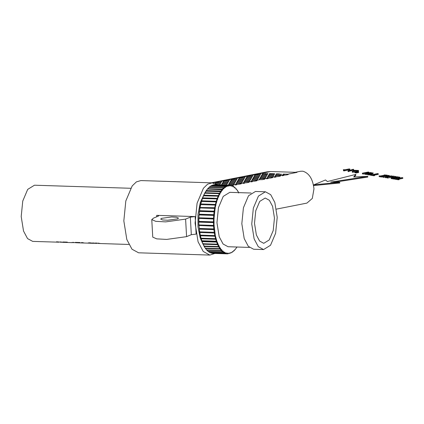 <?xml version="1.0" encoding="UTF-8"?>
<svg xmlns="http://www.w3.org/2000/svg" width="424" height="424" viewBox="0 0 424 424"><rect width="100%" height="100%" fill="white"/><g stroke="black" fill="none" stroke-linecap="round" stroke-linejoin="round"><path stroke-width="0.64" d="M349.222 168.922L349.842 169.028L349.88 169.727L344.023 170.883L343.562 170.808L343.525 170.103L344.012 169.876L343.88 170.475L343.429 170.379L343.392 169.679L345.083 169.738L349.222 168.922M349.842 169.028L343.986 170.178L344.023 170.883M343.986 170.178L343.525 170.103M343.838 169.775L343.392 169.679M353.15 169.287L353.621 169.362L353.658 170.066L348.072 171.588L348.035 170.888L353.15 169.287M353.621 169.362L348.507 170.962L348.549 171.667M348.507 170.962L348.035 170.888M358.497 170.443L357.061 170.973L352.19 171.466L354.379 170.289L358.497 170.443L358.54 171.148L357.755 171.301M357.729 170.84L357.771 171.54L352.848 172.266L352.233 172.165L352.19 171.466M357.061 170.973L357.098 171.672M356.388 170.861L356.425 171.561M352.81 171.566L352.848 172.266M354.279 170.517L355.778 170.761L353.171 171.275L354.279 170.517L354.316 171.217M354.856 172.022L354.893 172.722L355.36 172.801L355.317 172.096L354.856 172.022L357.135 171.572L357.596 171.651L357.639 172.351M357.596 171.651L355.317 172.096M355.869 172.701L355.36 172.801M355.842 172.186L355.879 172.886L356.335 172.96L356.293 172.261L355.842 172.186L358.577 171.81L358.614 172.51L356.335 172.96M358.577 171.81L356.293 172.261M368.785 172.128L364.02 173.072L371.318 172.547L365.504 173.692L369.702 172.658L362.409 173.183L368.223 172.038L368.785 172.128L368.827 172.833M371.318 172.547L371.355 173.246M365.504 173.692L365.541 174.391L364.974 174.301L364.931 173.596M366.627 174.179L365.541 174.391M363.145 173.305L363.188 174.01L362.446 173.888L362.409 173.183M364.947 173.835L363.188 174.01M371.339 174.041L366.606 173.872L373.046 172.828L373.088 173.533L372.203 173.702L372.034 174.571L371.996 173.872L371.339 174.041L371.376 174.746M373.046 172.828L370.592 173.315L371.943 173.548L371.996 173.872M370.523 174.169L370.56 174.874L368.997 174.921L366.649 174.577L366.606 173.872M369.723 174.227L369.76 174.932M368.954 174.216L368.997 174.921M368.239 174.142L368.276 174.842M369.235 174.031L367.947 173.835L369.882 173.453L371.212 173.739L369.235 174.031M371.053 173.66L371.09 174.359M370.666 173.58L370.709 174.285M369.882 173.453L369.919 174.153M378.25 173.681L373.141 174.688L374.567 174.921L373.862 175.064L370.38 174.492L372.516 174.587L377.625 173.58L378.25 173.681L378.293 174.381L374.578 175.117M374.567 174.921L374.604 175.626L373.899 175.764L370.422 175.192L370.38 174.492M373.862 175.064L373.899 175.764M384.224 174.916L387.292 175.165L385.718 175.16L381.309 176.029L382.178 176.172L381.473 176.31L379.114 175.923L380.688 175.928L385.093 175.059L384.224 174.916L384.266 175.616M387.292 175.165L387.329 175.865M386.587 175.303L386.624 176.002M385.718 175.16L385.755 175.859L382.199 176.564M386.02 175.902L385.755 175.859M382.178 176.172L382.22 176.872L381.515 177.009L379.151 176.623L379.114 175.923M381.473 176.31L381.515 177.009M389.211 175.478L384.441 176.416L391.739 175.891L385.925 177.041L390.122 176.008L382.83 176.532L388.649 175.388L389.211 175.478L389.248 176.177M391.739 175.891L391.781 176.596M385.925 177.041L385.967 177.741L385.395 177.645L385.358 176.946M387.101 177.518L385.967 177.741M383.572 176.654L383.609 177.354L382.872 177.232L382.83 176.532M385.368 177.179L383.609 177.354M395.926 176.58L392.82 176.326L387.086 177.227L392.9 176.082L395.926 176.58L395.968 177.28M395.226 176.718L395.263 177.418M392.82 176.326L392.863 177.025L387.748 178.032L387.128 177.932L387.086 177.227M394.309 177.264L392.863 177.025M387.711 177.333L387.748 178.032M399.922 177.232L396.859 176.983L394.892 177.375L396.991 177.72L396.297 177.857L394.193 177.513L392.454 177.852L394.76 178.234L394.055 178.372L391.124 177.889L396.938 176.744L399.922 177.232L399.964 177.937L396.853 177.693M399.223 177.37L399.26 178.075M396.859 176.983L396.901 177.688M396.991 177.72L397.034 178.419L396.339 178.557L396.297 177.857M394.193 177.513L394.235 178.213M395.412 178.403L394.765 178.297M394.76 178.234L394.797 178.933L394.092 179.071L391.161 178.594L391.124 177.889M394.055 178.372L394.092 179.071M402.763 177.698L397.648 178.705L399.074 178.939L398.369 179.076L394.892 178.509L397.023 178.605L402.138 177.598L402.763 177.698L402.8 178.398L399.085 179.135M399.074 178.939L399.116 179.643L398.412 179.781L394.93 179.209L394.892 178.509M398.369 179.076L398.412 179.781M313.813 184.838L313.85 185.537L339.767 182.993L339.725 182.293L313.813 184.838L325.521 179.962L327.392 181.557L355.805 174.402L355.842 175.101L354.337 176.946M355.805 174.402L353.706 176.972L367.751 176.358L367.788 177.062L334.737 182.188M367.751 176.358L330.72 182.103L339.725 182.293M295.194 172.314L300.632 171.243L302.884 171.211C309.133 173.172 312.833 179.05 313.977 188.844L312.308 198.427L306.918 203.101L276.443 209.112M287.843 174.179L288.341 174.2L288.166 174.587L285.909 175.032L282.633 175.064L283.19 174.094L287.843 174.179L297.012 172.372L270.682 171.529L267.125 171.815L211.3 182.823M280.582 175.61L280.338 176.135L278.075 176.58L274.8 176.607L275.361 175.637L280.582 175.61L283.518 175.032M272.749 177.153L272.505 177.677L270.242 178.122L266.966 178.154L267.528 177.184L272.749 177.153L275.685 176.575M264.915 178.7L264.671 179.22L262.408 179.665L259.138 179.697L259.695 178.727L264.915 178.7L267.851 178.122M257.087 180.242L256.838 180.767L254.58 181.212L251.305 181.239L251.861 180.269L257.087 180.242L260.023 179.665M249.254 181.79L249.01 182.309L246.747 182.755L243.471 182.786L244.033 181.817L249.254 181.79L252.19 181.207M241.42 183.332L241.177 183.852L238.913 184.302L235.643 184.329L236.2 183.359L241.42 183.332L244.357 182.755M228.229 185.15L233.682 184.716L233.343 185.399L231.986 185.664M266.781 178.488L268.286 178.509L266.632 178.833L266.781 178.488L266.802 178.801M274.614 176.941L276.114 176.967L274.461 177.29L274.614 176.941L274.63 177.258M282.448 175.398L283.947 175.419L282.294 175.748L282.448 175.398L282.464 175.711M251.119 181.573L252.619 181.599L250.966 181.923L251.119 181.573L251.135 181.891M235.458 184.663L236.958 184.684L235.304 185.012L235.458 184.663L235.474 184.981M243.286 183.12L244.791 183.142L243.132 183.47L243.286 183.12L243.307 183.433M215.975 182.32L218.604 181.525L221.741 181.345L221.185 182.315L215.975 182.32L212.896 182.924L213.791 183.099M224.036 180.454L229.575 179.797L229.018 180.767L223.702 180.958L224.036 180.454L224.063 180.947M231.864 178.912L237.408 178.255L236.846 179.225L231.531 179.416L231.864 178.912L231.896 179.4M239.698 177.364L245.236 176.713L244.68 177.683L239.364 177.868L239.698 177.364L239.724 177.857M247.531 175.822L253.07 175.165L252.513 176.135L247.197 176.326L247.531 175.822L247.558 176.31M255.365 174.28L260.903 173.623L260.341 174.593L255.031 174.778L255.365 174.28L255.391 174.768M262.117 174.529L262.673 173.559L267.889 173.543L267.433 174.338L262.117 174.529M269.595 173.596L274.71 173.761L274.519 174.089L269.203 174.275L269.595 173.596L269.632 174.259M254.283 176.071L254.84 175.101L260.156 174.916L259.599 175.886L254.283 176.071M266.685 175.631L261.37 175.822L261.931 174.852L267.247 174.662L266.685 175.631M273.772 175.377L268.456 175.568L269.017 174.598L274.333 174.407L273.772 175.377M280.863 175.128L275.547 175.313L276.104 174.349L281.419 174.158L280.863 175.128M251.766 177.428L246.45 177.619L247.012 176.649L252.328 176.458L251.766 177.428M253.541 177.364L254.098 176.395L259.414 176.204L258.852 177.174L253.541 177.364M265.943 176.925L260.627 177.11L261.184 176.146L266.5 175.955L265.943 176.925M273.029 176.67L267.714 176.861L268.27 175.891L273.586 175.7L273.029 176.67M243.933 178.97L238.622 179.161L239.178 178.191L244.494 178.001L243.933 178.97M251.024 178.721L245.708 178.907L246.264 177.942L251.58 177.751L251.024 178.721M252.794 178.658L253.351 177.688L258.667 177.497L258.11 178.467L252.794 178.658M265.196 178.213L259.88 178.403L260.442 177.433L265.758 177.248L265.196 178.213M236.104 180.518L230.788 180.703L231.345 179.739L236.661 179.548L236.104 180.518M243.191 180.264L237.875 180.454L238.431 179.484L243.747 179.294L243.191 180.264M250.277 180.009L244.961 180.2L245.523 179.23L250.838 179.045L250.277 180.009M252.052 179.951L252.609 178.981L257.925 178.79L257.363 179.76L252.052 179.951M228.271 182.06L222.955 182.251L223.517 181.281L228.828 181.09L228.271 182.06M235.357 181.806L230.041 181.997L230.603 181.027L235.919 180.841L235.357 181.806M242.443 181.557L237.133 181.748L237.689 180.778L243.005 180.587L242.443 181.557M249.535 181.302L244.219 181.493L244.775 180.523L250.091 180.333L249.535 181.302M220.438 183.603L215.122 183.793L215.684 182.823L220.999 182.638L220.438 183.603M227.529 183.353L222.213 183.544L222.77 182.574L228.086 182.384L227.529 183.353M234.615 183.099L229.299 183.29L229.856 182.32L235.172 182.129L234.615 183.099M241.701 182.85L236.385 183.036L236.942 182.066L242.258 181.88L241.701 182.85M216.017 184.08L220.252 183.926L219.696 184.896M226.782 184.647L221.466 184.832L222.028 183.862L227.338 183.677L226.782 184.647M233.868 184.392L228.552 184.583L229.114 183.613L234.43 183.422L233.868 184.392M224.678 185.034L226.522 185.097M276.411 173.814L279.464 173.909L276.421 174.02M216.203 182.002L216.229 182.49M218.604 181.525L218.657 182.405M226.437 179.983L226.485 180.857M234.271 178.435L234.318 179.315M242.104 176.893L242.152 177.773M249.932 175.351L249.985 176.225M257.766 173.803L257.813 174.683M284.144 174.063L284.197 175.017M283.19 174.094L283.243 175.043M275.361 175.637L275.414 176.585M267.528 177.184L267.581 178.128M259.695 178.727L259.748 179.675M251.861 180.269L251.914 181.218M244.033 181.817L244.086 182.765M236.2 183.359L236.253 184.308M217.03 184.79L212.154 182.85L207.659 184.149L203.43 188.23L197.081 203.228L195.088 223.151L198.072 241.765L203.228 251.469L209.843 255.078L214.836 253.451M212.154 182.85L140.895 180.571L136.401 181.875L132.177 185.951L125.822 200.95L123.829 220.877L126.813 239.486L131.97 249.195L138.584 252.799L209.843 255.078M262.673 173.559L262.726 174.508M265.419 173.464L265.472 174.407M254.84 175.101L254.893 176.05M261.931 174.852L261.984 175.801M269.017 174.598L269.07 175.547M276.104 174.349L276.156 175.292M247.012 176.649L247.065 177.598M254.098 176.395L254.151 177.343M261.184 176.146L261.237 177.089M268.27 175.891L268.323 176.84M239.178 178.191L239.231 179.14M246.264 177.942L246.318 178.886M253.351 177.688L253.404 178.637M260.442 177.433L260.495 178.382M231.345 179.739L231.398 180.682M238.431 179.484L238.484 180.433M245.523 179.23L245.576 180.179M252.609 178.981L252.662 179.924M223.517 181.281L223.57 182.23M230.603 181.027L230.656 181.976M237.689 180.778L237.742 181.721M244.775 180.523L244.828 181.472M215.684 182.823L215.737 183.772M222.77 182.574L222.823 183.518M229.856 182.32L229.909 183.269M236.942 182.066L236.995 183.014M222.028 183.862L222.081 184.811M229.114 183.613L229.167 184.562M204.41 193.694L200.276 202.577L197.997 214.295L197.976 226.824L200.208 237.991L202.852 243.832M216.15 238.961L215.731 239.274L216.325 241.203L216.77 240.986L215.318 235.553L214.56 229.034L199.349 228.547L199.524 231.849L214.247 232.326L213.897 229.633L199.322 229.167L199.678 231.859M199.587 232.257L200.255 235.119L199.778 231.849M200.192 235.458L200.992 238.203L200.361 235.007M200.939 238.479L201.75 240.737L201.093 237.991M201.559 240.503L201.866 241.076L216.436 241.542L216.325 241.203L201.75 240.737L201.866 241.076M201.829 241.282L202.879 243.71L201.829 241.282L201.957 240.768M202.847 243.848L204.008 246.074L202.847 243.848L202.953 243.307M203.986 246.143L205.248 248.141L203.986 246.143L204.066 245.581M216.77 240.986L219.054 246.355L219.282 246.068L218.826 246.985L219.823 248.607L205.248 248.141L205.677 248.745L205.237 248.119M222.468 189.782L207.453 189.067L206.048 190.927L206.34 190.562L220.915 191.023L221.259 191.41L222.468 189.782L222.658 190.148L222.319 189.178L223.485 187.949L224.089 188.643L223.793 187.668L225.006 186.714L225.573 187.472L225.324 186.507L226.564 185.839L227.094 186.655L226.888 185.701L228.144 185.33L228.637 186.2L228.467 185.272L229.728 185.198L215.159 184.732L230.052 185.219L231.658 185.823L231.711 186.38L231.621 185.537L232.845 186.057L233.211 187.021L233.158 186.231L234.345 187.042L234.663 188.012L234.642 187.286L236.078 188.775L236.051 189.353L236.062 188.696L237.133 190.063M206.085 191.489L206.048 190.927M221.089 191.664L205.879 191.176L204.744 193.074L205.02 192.719L219.59 193.18L219.955 193.556L221.089 191.664L221.296 191.977L221.259 191.41M204.808 193.62L204.744 193.074M219.33 193.662L204.76 193.196L203.536 195.501L203.796 195.162L218.365 195.628L219.33 193.662L220.019 194.107L219.955 193.556M203.626 196.031L203.536 195.501M218.132 196.164L203.393 195.824L202.439 198.194L202.688 197.87L217.258 198.337L218.132 196.164L218.837 196.519L218.365 195.628M202.555 198.692L202.439 198.194M217.046 198.92L202.312 198.543L201.469 201.108L201.697 200.812L216.272 201.273L217.046 198.92L217.766 199.179L217.258 198.337M201.607 201.58L201.469 201.108M216.086 201.904L201.358 201.49L200.632 204.225L200.849 203.949L215.418 204.416L216.086 201.904L216.818 202.062L216.272 201.273M200.791 204.654L200.632 204.225M215.265 205.078L200.541 204.622L199.943 207.5L214.714 207.718L215.265 205.078L216.007 205.142L215.418 204.416M199.349 228.547L198.829 225.027L198.771 218.381L199.943 207.5M214.735 232.336L214.247 232.326M214.353 229.4L213.897 229.633M219.197 246.625L220.284 248.39L219.823 248.607M237.027 247.017L236.772 247.409L236.566 247.097L236.603 247.658L233.942 250.838L233.772 250.43L233.762 251.008L232.437 252.047L232.288 251.602L232.251 252.174L230.894 252.9L230.773 252.418L230.704 252.985L229.331 253.388L229.23 252.874L229.135 253.425L227.762 253.504L227.688 252.964L227.566 253.494L226.209 253.25L226.156 252.693L226.013 253.192L224.683 252.625L224.656 252.052L224.492 252.524L223.199 251.639L223.204 251.061L223.019 251.49L221.784 250.298L221.81 249.72L221.614 250.107L220.448 248.623L220.501 248.051L220.284 248.39M237.578 190.683L237.403 190.445L237.366 191.023L237.578 190.683L238.664 192.448L238.585 193.005M236.253 188.966L236.974 189.841M236.078 188.775L234.843 187.583M234.663 187.434L233.37 186.549M233.184 186.449L231.849 185.882M228.727 185.648L230.1 185.569L230.179 186.104L230.296 185.579M228.531 185.686L227.163 186.088M226.967 186.168L225.616 186.899M225.425 187.021L224.105 188.065M223.92 188.235L222.648 189.57M219.796 193.847L218.747 195.989M218.604 196.312L217.655 198.681M217.528 199.031L216.68 201.596M216.569 201.972L215.848 204.713M215.752 205.11L215.154 207.988L214.714 207.718M214.56 229.034L214.041 225.51L213.982 218.869L215.154 207.988M251.13 193.021L229.803 192.342L223.236 196.392L218.45 207.686L216.95 222.69L219.197 236.709L223.082 244.017L228.064 246.731L249.392 247.415M265.403 191.781L255.476 191.463L248.501 195.766L243.418 207.765L241.823 223.708L244.213 238.595L248.337 246.36L253.632 249.243L263.558 249.561L270.533 245.258L275.611 233.258L277.211 217.321L274.821 202.428L270.697 194.664L265.403 191.781L258.428 196.084L253.345 208.083L251.75 224.026L254.14 238.913L258.264 246.678L263.558 249.561M256.372 234.97L259.61 241.06L263.755 243.323L269.224 239.947L273.21 230.539L274.461 218.047L272.59 206.371L269.351 200.282L265.201 198.024L259.737 201.395L255.752 210.802L254.501 223.3L256.372 234.97M130.645 188.277L34.471 185.209L27.693 189.39L22.753 201.056L21.2 216.553L23.521 231.027L27.534 238.579L32.68 241.383L58.973 242.205M58.549 242.21L56.551 241.77L62.794 242.327M64.904 242.411L64.294 242.168L67.342 242.115L62.911 241.977L64.904 242.411L63.224 242.358L60.367 241.892L62.36 242.332M60.643 242.274L61.067 242.284M65.37 242.406L65.9 242.443M77.306 242.809L76.702 242.565L79.945 242.517L75.313 242.369L77.306 242.809L72.091 242.417M72.748 242.438L73.543 242.682M77.783 242.804L78.308 242.841M78.26 242.835L83.502 243.005L81.503 242.57L82.447 242.597L84.445 243.037L89.909 243.175M83.502 243.005L83.973 243M89.909 243.206L93.206 243.222L89.66 242.793L88.229 242.92L88.923 243.175L88.907 242.809M93.201 243.222L94.801 243.334M94.345 243.35L92.761 242.926L97.128 243.424M128.854 244.457L100.393 243.546L98.267 243.1L99.693 243.524L96.37 243.042L95.48 243.016L96.831 243.429M99.693 243.524L100.059 243.508M98.432 243.482L98.734 243.487M95.442 243.387L95.819 243.392M73.5 242.682L73.479 242.311M73.368 242.682L73.347 242.305M214.798 232.744L214.353 233.004L214.83 235.585L215.318 235.553M215.403 235.945L214.968 236.232L215.562 238.67L216.049 238.601M216.924 241.436L216.436 241.542M217.925 244.028L217.448 244.176L216.638 242.104L217.04 241.77M218.063 244.335L217.671 244.685L218.583 246.54L219.054 246.355M221.614 250.107L221.158 250.356L220.088 248.989L220.448 248.623M223.019 251.49L222.579 251.766L221.445 250.674L221.784 250.298M224.492 252.524L224.068 252.821L222.881 252.01L223.199 251.639M226.013 253.192L225.6 253.515L224.376 252.996L224.683 252.625M227.566 253.494L227.169 253.833L225.923 253.61L226.209 253.25M229.135 253.425L227.492 253.854L212.922 253.388L227.492 253.854L227.762 253.504M230.704 252.985L229.331 253.388M230.894 252.9L232.251 252.174M232.437 252.047L233.762 251.008M233.942 250.838L235.219 249.498M231.658 185.823L230.052 185.219M230.1 185.569L229.728 185.198M222.022 189.533L220.915 191.023M220.634 191.441L219.59 193.18M215.074 208.407L214.586 208.417L214.157 211.152L214.608 211.391M214.226 214.883L213.765 214.682L214.062 211.873L214.555 211.82M213.998 218.429L213.532 218.259L213.701 215.413L214.189 215.323M213.982 218.869L213.5 218.996L213.463 221.853L213.94 221.98M214.041 225.51L213.558 225.42L213.468 222.589L213.945 222.425M214.067 225.944L213.601 226.146L213.823 228.923L214.311 228.976M199.784 232.538L214.353 233.004M200.255 235.119L214.83 235.585M200.398 235.765L214.968 236.232M200.992 238.203L215.562 238.67M201.162 238.813L215.731 239.274M202.062 241.638L216.638 242.104M202.879 243.71L217.448 244.176M204.008 246.074L218.583 246.54M203.101 244.219L217.671 244.685M204.257 246.524L218.826 246.985M221.158 250.356L206.589 249.89L205.518 248.528L220.088 248.989M206.573 249.81L206.875 250.208L221.445 250.674M206.875 250.208L208.009 251.299L222.579 251.766M207.988 251.151L208.306 251.543L222.881 252.01M208.306 251.543L209.493 252.359L224.068 252.821M209.467 252.137L211.03 253.049L225.6 253.515M209.806 252.529L224.376 252.996M210.993 252.762L212.599 253.372L227.169 253.833M211.348 253.144L225.923 253.61M215.159 184.732L228.467 185.272M228.144 185.33L213.574 184.864L212.313 185.235L226.888 185.701M226.564 185.839L211.989 185.373L210.749 186.041L225.324 186.507M225.006 186.714L210.431 186.247L209.223 187.201L223.793 187.668M223.485 187.949L208.915 187.482L207.749 188.717L222.319 189.178M207.749 188.717L206.34 190.562M206.064 190.975L205.02 192.719M204.76 193.196L203.796 195.162M203.557 195.697L202.688 197.87M202.471 198.453L201.697 200.812M201.511 201.437L200.849 203.949M200.69 204.612L200.139 207.257M199.863 207.919L214.586 208.417M200.017 207.951L199.587 210.691L214.157 211.152M199.344 211.338L199.19 214.215L213.765 214.682M199.492 211.406L214.062 211.873M198.978 214.836L198.957 217.793L213.532 218.259M199.132 214.947L213.701 215.413M198.771 218.381L213.5 218.996M198.93 218.53L198.888 221.386L213.463 221.853M198.729 221.938L198.989 224.953L213.558 225.42M198.898 222.123L213.468 222.589M198.856 225.462L213.601 226.146M199.026 225.679L199.248 228.457L213.823 228.923M212.551 253.022L212.922 253.388M213.516 185.161L213.897 184.806M211.947 185.606L212.313 185.235M210.405 186.412L210.749 186.041M208.894 187.578L209.223 187.201M214.29 225.632L199.079 225.144M214.178 222.16L198.967 221.673M214.226 218.662L199.015 218.174M214.438 215.175L199.227 214.687M214.809 211.73L199.593 211.242M215.334 208.375L200.117 207.887M156.721 215.344L195.151 216.574L196.132 234.112L191.319 234.673L186.581 236.65L166.648 239.417L156.71 238.866L152.751 237.133L151.771 219.595L153.573 218.09L158.316 216.118C159.111 215.71 158.576 215.45 156.721 215.344L156.652 216.807M158.693 215.811L158.316 216.118M191.319 234.673L190.339 217.141L195.151 216.574M190.339 217.141L185.601 219.113L165.667 221.885L155.73 221.328L151.771 219.595M161.581 218.344L171.55 216.961L176.522 217.236L178.493 218.106L177.592 218.858L167.623 220.242L162.657 219.966L160.68 219.097L161.581 218.344M251.893 174.964L253.404 174.662L251.893 174.964M244.06 176.506L245.57 176.209L244.06 176.506M236.226 178.048L237.742 177.751L236.226 178.048M228.398 179.596L229.909 179.299L228.398 179.596M220.565 181.138L222.075 180.841L220.565 181.138M236.523 184.297L233.592 184.875M220.729 181.382L223.808 180.772M228.562 179.834L231.637 179.23M236.391 178.292L239.47 177.683M244.224 176.75L247.303 176.14M252.057 175.202L255.137 174.598M259.886 173.66L270.682 171.529M185.601 219.113L186.581 236.65M65.847 242.443L72.451 242.65M93.37 243.323L90.142 243.217"/></g></svg>
